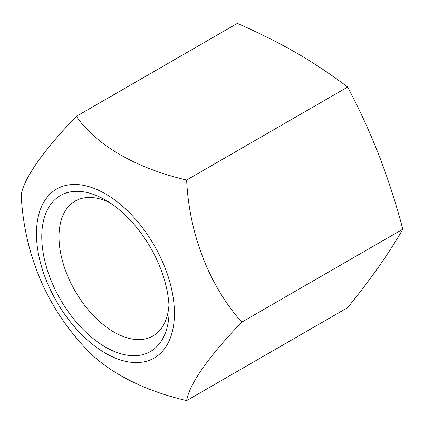 <?xml version="1.0" encoding="UTF-8"?>
<svg xmlns="http://www.w3.org/2000/svg" width="424" height="424" viewBox="0 0 424 424"><rect width="100%" height="100%" fill="white"/><g stroke="black" fill="none" stroke-linecap="round" stroke-linejoin="round"><path stroke-width="0.64" d="M76.347 116.351A198.543 41.96 141.2 0 0 21.2 194.807A198.543 156.589 84.9 0 0 50.387 300.033A240.138 240.138 0 0 0 86.538 349.376A198.543 114.628 0 0 0 186.634 400.611A198.543 41.96 -38.8 0 1 241.781 322.155A198.543 156.589 -95.1 0 1 186.634 180.03A198.543 114.628 180 0 1 76.347 116.351L237.366 23.389C258.311 32.526 278.017 42.374 296.466 52.942C314.809 63.621 331.87 74.995 347.654 87.063C359.409 109.275 369.919 132.198 379.189 155.841C388.299 179.575 396.17 204.024 402.8 229.193C396.175 240.79 388.299 253.102 379.189 266.134C369.919 279.257 359.409 293.09 347.654 307.649L186.634 400.611M105.438 347.049A90.052 51.993 -120 0 0 169.118 310.283A90.052 51.993 -120 0 0 105.438 199.996A90.052 51.993 -120 0 0 41.764 236.756A90.052 51.993 -120 0 0 105.438 347.049M105.438 353.176A97.557 56.323 -120 0 0 174.423 313.347A97.557 56.323 -120 0 0 105.438 193.869A97.557 56.323 -120 0 0 36.459 233.693A97.557 56.323 -120 0 0 105.438 353.176M186.634 180.03L347.654 87.063M241.781 322.155L402.8 229.193M109.906 202.757A77.862 44.955 -120 0 0 75.127 201.114A77.862 44.955 -120 0 0 63.192 263.505A77.862 44.955 -120 0 0 114.056 332.125A77.862 44.955 -120 0 0 152.99 335.978A77.862 44.955 -120 0 0 168.959 305.036"/></g></svg>
